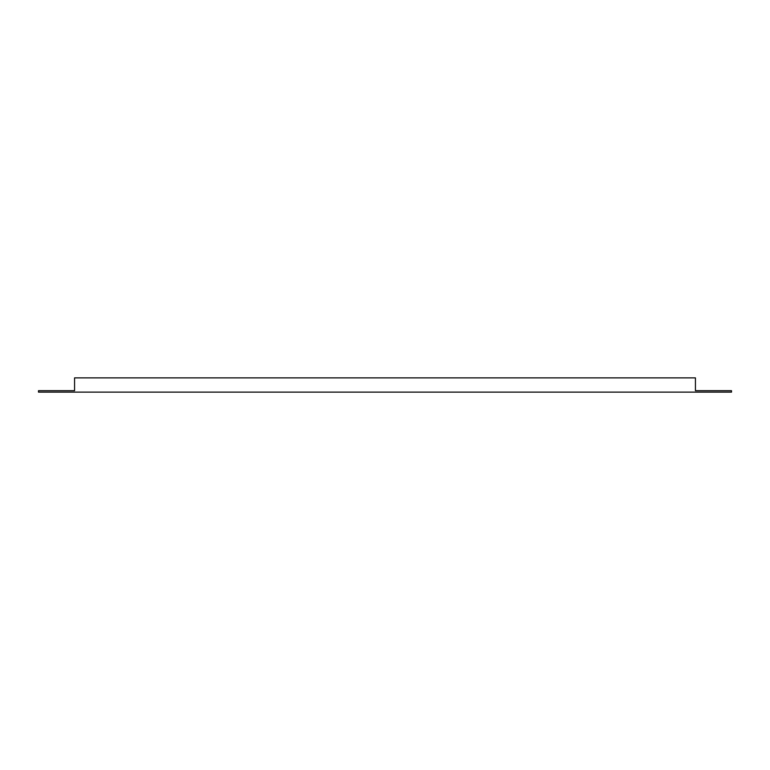 <?xml version="1.0" encoding="UTF-8"?>
<svg xmlns="http://www.w3.org/2000/svg" width="770" height="770" viewBox="0 0 770 770"><rect width="100%" height="100%" fill="white"/><g stroke="black" fill="none" stroke-linecap="round" stroke-linejoin="round"><path stroke-width="1.16" d="M74.575 390.698L38.5 390.698L38.5 392.123L731.5 392.123L731.5 390.698L695.425 390.698L695.425 377.878L74.575 377.878L74.575 390.698"/></g></svg>

